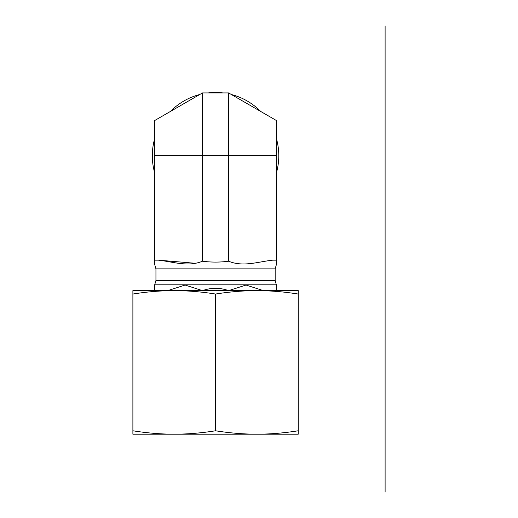 <?xml version="1.0" encoding="UTF-8"?>
<svg xmlns="http://www.w3.org/2000/svg" width="518" height="518" viewBox="0 0 518 518"><rect width="100%" height="100%" fill="white"/><g stroke="black" fill="none" stroke-linecap="round" stroke-linejoin="round"><path stroke-width="0.78" d="M276.47 172.675A63.228 63.228 0 0 0 276.47 138.785M154.636 138.785A63.228 63.228 0 0 0 154.636 172.675M199.773 94.503A63.228 63.228 0 0 0 170.422 111.448L199.773 94.503M222.876 92.923A63.228 63.228 0 0 0 208.236 92.923M260.69 111.448A63.228 63.228 0 0 0 231.339 94.503L260.69 111.448M276.47 155.73L154.636 155.73L154.636 264.277L154.636 260.159L154.636 264.277L154.636 260.159L158.32 260.159C173.083 261.719 187.879 267.243 202.499 261.221C211.202 262.38 219.904 262.38 228.606 261.221C243.227 267.243 258.029 261.719 272.792 260.159L276.47 260.159L276.47 264.277L276.47 120.558L228.606 92.923L228.606 261.221M154.636 155.73L154.636 120.558L202.499 92.923L228.606 92.923M193.797 263.157L158.32 260.159M154.636 285.042L154.636 290.617L154.636 285.042L155.944 280.452L155.944 268.861L275.168 268.861L276.47 264.277M263.384 290.617L246.011 285.042L228.645 290.617M202.467 290.617L185.094 285.042L167.728 290.617M228.606 290.637C219.904 287.535 211.202 287.535 202.499 290.637M276.47 290.617L276.47 285.042L276.47 290.617M202.499 92.923L202.499 261.221M298.226 434.201L132.886 434.201L132.886 430.775C146.97 433.029 160.748 434.168 174.216 434.201C187.691 434.168 201.47 433.029 215.553 430.775C229.636 433.029 243.415 434.168 256.889 434.201C270.364 434.168 284.142 433.029 298.226 430.775L298.226 434.201M287.348 290.617L256.889 290.617L298.226 290.617L298.226 294.043C284.142 291.789 270.364 290.65 256.889 290.617C243.415 290.65 229.636 291.789 215.553 294.043C201.47 291.789 187.691 290.65 174.216 290.617L143.764 290.617M174.216 290.617C160.748 290.65 146.97 291.789 132.886 294.043L132.886 290.617L256.889 290.617M298.226 294.043L298.226 430.775M132.886 294.043L132.886 430.775M215.553 294.043L215.553 430.775M385.114 104.468L385.114 206.993M385.114 25.9L385.114 492.1M155.944 280.452L275.168 280.452L275.168 268.861M154.778 284.803L276.334 284.803L275.168 280.452M154.636 264.277L155.944 268.861"/></g></svg>
